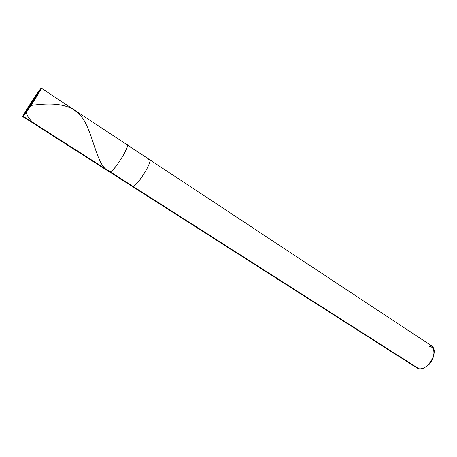 <?xml version="1.0" encoding="UTF-8"?>
<svg xmlns="http://www.w3.org/2000/svg" width="457" height="457" viewBox="0 0 457 457"><rect width="100%" height="100%" fill="white"/><g stroke="black" fill="none" stroke-linecap="round" stroke-linejoin="round"><path stroke-width="0.69" d="M109.166 171.169L23.256 116.352L40.804 88.624C45.346 83.277 26.529 113.033 23.256 116.352C25.94 113.673 42.375 88.144 41.33 88.178L23.256 116.352C19.485 120.522 37.234 92.503 40.804 88.624C37.691 92.006 21.97 116.461 22.85 116.661L23.256 116.352L110.263 171.866C115.615 170.135 132.524 141.219 126.086 144.892C132.524 141.219 115.615 170.135 110.263 171.866L109.469 171.895L110.263 171.866C114.713 170.524 130.074 146.091 127.063 144.783C130.074 146.091 114.713 170.524 110.263 171.866L109.166 171.169M41.33 88.178L127.063 144.783L126.086 144.892M127.063 144.783L149.433 159.556C152.929 161.19 137.837 185.331 132.958 186.347L110.263 171.866L132.958 186.347C137.837 185.331 152.929 161.19 149.433 159.556L148.354 159.579M149.433 159.556L431.385 345.709C439.725 350.679 427.923 371.101 418.783 368.702L132.958 186.347L132.073 186.313L132.958 186.347L418.783 368.702C421.874 369.302 425.284 367.736 429.009 364.006L432.688 358.339C435.275 350.936 434.116 346.446 429.203 344.881M434.041 353.569L432.728 358.711L429.363 363.898L425.204 367.194C434.51 362.675 436.995 347.103 429.534 346.366M415.499 366.605L418.783 368.702L416.944 367.971L22.85 116.661M31.99 102.551L29.185 105.601M30.979 105.447C53.252 102.408 74.668 102.899 84.602 121.431C94.719 139.745 96.884 165.794 109.172 171.655M32.099 102.368L41.204 88.704M32.144 102.317C30.665 106.932 23.77 110.874 27.974 116.569C31.362 121.836 35.617 125.481 40.742 127.509M429.009 364.006L429.363 363.898M432.688 358.339L432.728 358.711"/></g></svg>
